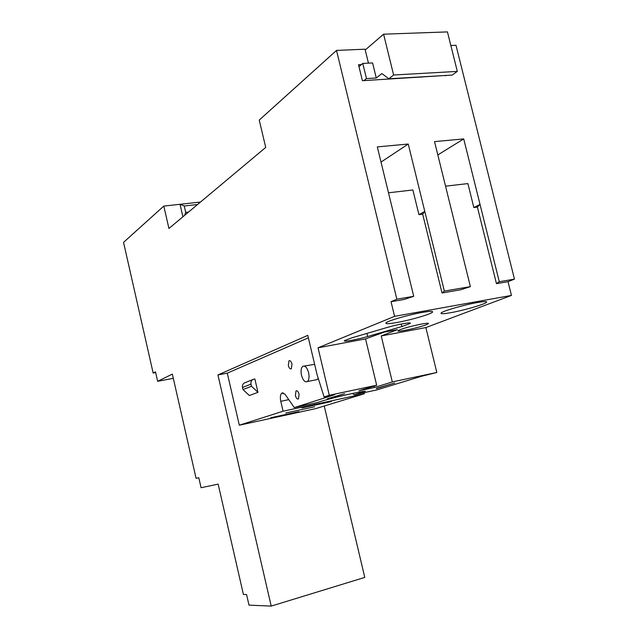 <?xml version="1.0" encoding="UTF-8"?>
<svg xmlns="http://www.w3.org/2000/svg" width="638" height="638" viewBox="0 0 638 638"><rect width="100%" height="100%" fill="white"/><g stroke="black" fill="none" stroke-linecap="round" stroke-linejoin="round"><path stroke-width="0.96" d="M365.143 391.198L354.273 394.762L376.811 389.93L421.303 376.316L436.823 372.48L425.873 327.565L511.445 295.426L508.015 281.677L514.459 279.125L455.995 45.282L450.843 45.505M364.131 392.649L364.394 393.734L315.802 408.599L239.314 425.203L227.287 373.158L217.925 374.953L271.206 606.1L364.776 577.414L324.24 406.015M446.799 75.388L362.4 80.699L358.5 64.709L361.427 64.558M368.445 63.146L365.032 49.198L336.521 50.426L396.844 299.182L413.719 296.303L377.321 146.892L408.248 144.036L444.351 291.08L470.381 286.637L434.534 141.612L463.722 138.917L499.283 281.717L514.459 279.125M499.283 281.717L496.452 283.655L508.015 281.677M445.547 186.176L467.885 183.584L473.851 207.565L477.399 207.103L496.452 283.655M388.502 192.796L412.874 189.964L418.927 214.647L422.683 214.169L442.022 292.978L460.508 289.811L470.381 286.637M413.719 296.303L403.942 299.501L391.046 301.71L394.587 316.344L318.043 347.798L329.296 395.265L376.667 385.232L365.542 338.89L318.043 347.798M511.445 295.426L394.587 316.344M365.542 338.89L384.331 332.095L397.37 329.671L381.229 335.947L425.873 327.565M396.932 322.501C388.622 323.96 385.017 324.064 386.11 322.788C387.992 320.755 408.535 314.821 421.989 312.476C430.164 311.065 433.633 311.001 432.381 312.285C430.124 314.422 410.162 320.148 396.932 322.501M386.756 327.589C397.665 324.327 412.666 321.704 410.114 323.474L401.9 326.544L367.655 336.529C357.216 339.631 342.279 342.287 344.52 340.612L351.969 337.805L386.756 327.589M477.176 302.571C484.569 301.296 487.639 301.248 486.379 302.436C484.043 304.549 463.603 310.411 450.827 312.676C443.298 314 440.1 314.079 441.225 312.899C443.179 310.889 464.185 304.828 477.176 302.571M400.305 329.639C408.033 326.504 431.487 321.592 428.202 323.777L425.913 324.87C417.978 327.996 395.209 332.773 398.2 330.659L400.305 329.639M436.823 372.48L392.306 381.915L381.229 335.947M376.667 385.232L358.947 390.783L374.291 387.521L392.306 381.915M329.296 395.265L324.08 396.948L334.727 394.691L294.325 407.61L318.418 402.291C319.909 401.278 339.591 396.206 353.404 393.279C362.28 391.413 366.212 390.815 365.215 391.477M327.39 399.117L344.632 393.67L327.31 398.798M376.436 388.638L394.667 383.023L376.372 388.359M271.206 606.1L249.003 605.135L246.571 594.544L243.421 594.472L218.156 484.138L201.074 487.719L198.793 477.718L196.081 478.348L172.348 374.107L157.642 381.309L155.489 371.834L153.152 373.039L155.664 372.576M173.313 378.342L157.642 381.309M153.152 373.039L123.541 242.36L163.799 206.082L180.028 204.296L182.907 216.784M199.534 202.86L198.115 202.302L180.028 204.296L184.23 206.002L197.549 204.519M198.115 202.302L200.507 202.039M163.799 206.082L168.934 228.476L265.719 147.426L259.243 120.064L336.521 50.426M324.08 396.948L317.054 374.57L307.779 335.357L217.925 374.953M396.844 299.182L391.046 301.71M408.248 144.036L381.022 162.076M422.683 214.169L424.796 211.433L418.927 214.647M444.351 291.08L442.022 292.978M463.722 138.917L437.827 154.93M477.399 207.103L480.023 204.375L473.851 207.565M374.291 387.521L373.948 386.078M239.314 425.203L283.097 411.199L280.784 401.318C279.978 397.267 280.337 394.523 281.844 393.08L284.899 394.101L294.325 407.61M308.361 337.829L227.287 373.158M288.336 365.526L288.982 360.773C290.194 360.303 291.191 361.395 291.981 364.067L291.327 368.82C290.115 369.29 289.118 368.19 288.336 365.526M299.086 394.284C298.273 391.549 297.252 390.416 296.016 390.887L295.386 395.544C296.191 398.272 297.212 399.404 298.456 398.933L299.086 394.284M314.63 364.33L304.27 366.045M315.635 379.881L317.142 379.578L318.195 378.198M242.982 389.555L249.362 395.528L257.967 392.322L254.857 378.948L253.884 379.139C251.603 379.849 250.638 381.516 250.997 384.132L242.496 387.473L242.982 389.555L251.484 386.245L250.997 384.132M354.273 394.762L352.455 393.486M364.394 393.734L283.097 411.199M270.608 417.778L298.943 411.638L270.608 417.778M285.72 413.017L314.654 406.765L285.72 413.017M301.894 407.921L331.441 401.565L301.894 407.921M184.669 215.301L185.706 212.398L184.23 206.002M308.601 372.616C307.069 367.48 305.124 365.391 302.755 366.34C301.056 367.959 300.642 370.933 301.495 375.28C303.01 380.4 304.964 382.497 307.349 381.564C309.039 379.961 309.462 376.978 308.601 372.616M251.484 386.245L257.967 392.322M242.496 387.473C242.145 384.905 243.094 383.271 245.359 382.561L252.656 379.634M188.529 212.071L185.706 212.398M445.444 75.826L445.978 75.444M376.276 78.011L366.475 78.578L362.775 63.425L372.592 62.939L376.276 78.011L381.859 73.545L388.805 78.785L452.19 75.077L457.31 71.392L447.453 31.9L383.59 34.189L365.231 49.987M421.63 77.23L422.157 76.831M389.714 78.729L389.204 79.128M388.805 78.785L393.622 75.005L383.59 34.189M358.971 66.631L362.775 63.425M366.475 78.578L363.971 80.611M457.31 71.392L393.622 75.005M401.9 326.544L401.294 324.032M367.655 336.529L366.906 333.419M280.784 401.318L288.767 399.635M432.181 311.456L432.381 312.285M410.106 323.474L409.987 322.98M486.18 301.638L486.379 302.436M428.098 323.33L428.202 323.777M281.844 393.08L283.089 392.825M289.748 360.63L288.982 360.773M296.75 390.735L296.016 390.887M317.142 379.578L307.349 381.564"/></g></svg>
